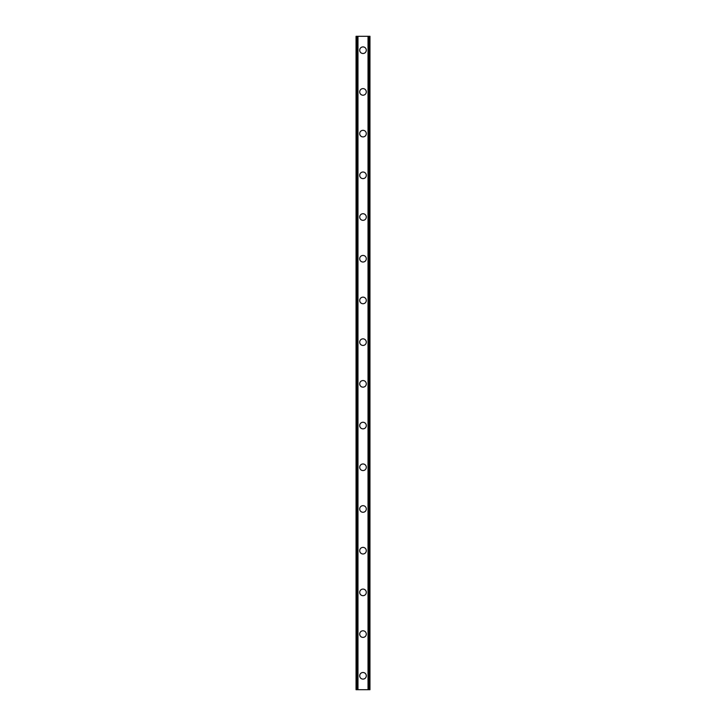 <?xml version="1.0" encoding="UTF-8"?>
<svg xmlns="http://www.w3.org/2000/svg" width="726" height="726" viewBox="0 0 726 726"><rect width="100%" height="100%" fill="white"/><g stroke="black" fill="none" stroke-linecap="round" stroke-linejoin="round"><path stroke-width="1.09" d="M359.697 675.797A3.303 3.303 0 0 1 363 672.494A3.303 3.303 0 0 1 366.303 675.797A3.303 3.303 0 0 1 363 679.1A3.303 3.303 0 0 1 359.697 675.797M359.697 634.088A3.303 3.303 0 0 1 363 630.794A3.303 3.303 0 0 1 366.303 634.088A3.303 3.303 0 0 1 363 637.392A3.303 3.303 0 0 1 359.697 634.088M359.697 592.389A3.303 3.303 0 0 1 363 589.085A3.303 3.303 0 0 1 366.303 592.389A3.303 3.303 0 0 1 363 595.683A3.303 3.303 0 0 1 359.697 592.389M359.697 550.68A3.303 3.303 0 0 1 363 547.377A3.303 3.303 0 0 1 366.303 550.68A3.303 3.303 0 0 1 363 553.983A3.303 3.303 0 0 1 359.697 550.68M359.697 508.971A3.303 3.303 0 0 1 363 505.668A3.303 3.303 0 0 1 366.303 508.971A3.303 3.303 0 0 1 363 512.275A3.303 3.303 0 0 1 359.697 508.971M359.697 467.263A3.303 3.303 0 0 1 363 463.968A3.303 3.303 0 0 1 366.303 467.263A3.303 3.303 0 0 1 363 470.566A3.303 3.303 0 0 1 359.697 467.263M359.697 425.563A3.303 3.303 0 0 1 363 422.26A3.303 3.303 0 0 1 366.303 425.563A3.303 3.303 0 0 1 363 428.857A3.303 3.303 0 0 1 359.697 425.563M359.697 383.854A3.303 3.303 0 0 1 363 380.551A3.303 3.303 0 0 1 366.303 383.854A3.303 3.303 0 0 1 363 387.158A3.303 3.303 0 0 1 359.697 383.854M359.697 342.146A3.303 3.303 0 0 1 363 338.842A3.303 3.303 0 0 1 366.303 342.146A3.303 3.303 0 0 1 363 345.449A3.303 3.303 0 0 1 359.697 342.146M359.697 300.437A3.303 3.303 0 0 1 363 297.143A3.303 3.303 0 0 1 366.303 300.437A3.303 3.303 0 0 1 363 303.74A3.303 3.303 0 0 1 359.697 300.437M359.697 258.737A3.303 3.303 0 0 1 363 255.434A3.303 3.303 0 0 1 366.303 258.737A3.303 3.303 0 0 1 363 262.032A3.303 3.303 0 0 1 359.697 258.737M359.697 217.029A3.303 3.303 0 0 1 363 213.725A3.303 3.303 0 0 1 366.303 217.029A3.303 3.303 0 0 1 363 220.332A3.303 3.303 0 0 1 359.697 217.029M359.697 175.32A3.303 3.303 0 0 1 363 172.017A3.303 3.303 0 0 1 366.303 175.32A3.303 3.303 0 0 1 363 178.623A3.303 3.303 0 0 1 359.697 175.32M359.697 133.611A3.303 3.303 0 0 1 363 130.317A3.303 3.303 0 0 1 366.303 133.611A3.303 3.303 0 0 1 363 136.915A3.303 3.303 0 0 1 359.697 133.611M359.697 91.912A3.303 3.303 0 0 1 363 88.608A3.303 3.303 0 0 1 366.303 91.912A3.303 3.303 0 0 1 363 95.206A3.303 3.303 0 0 1 359.697 91.912M359.697 50.203A3.303 3.303 0 0 1 363 46.9A3.303 3.303 0 0 1 366.303 50.203A3.303 3.303 0 0 1 363 53.506A3.303 3.303 0 0 1 359.697 50.203M369.852 36.3L356.049 36.3L356.049 689.7L369.951 689.7L369.951 36.3L369.852 689.7M357.546 36.3L357.546 689.7M357.691 36.3L357.691 689.7M357.972 36.3L357.972 689.7M368.028 36.3L368.028 689.7M368.309 36.3L368.309 689.7M368.454 36.3L368.454 689.7M356.148 36.3L356.148 689.7M356.275 36.3L356.275 689.7M356.448 36.3L356.448 689.7M369.552 36.3L369.552 689.7M369.725 36.3L369.725 689.7"/></g></svg>
